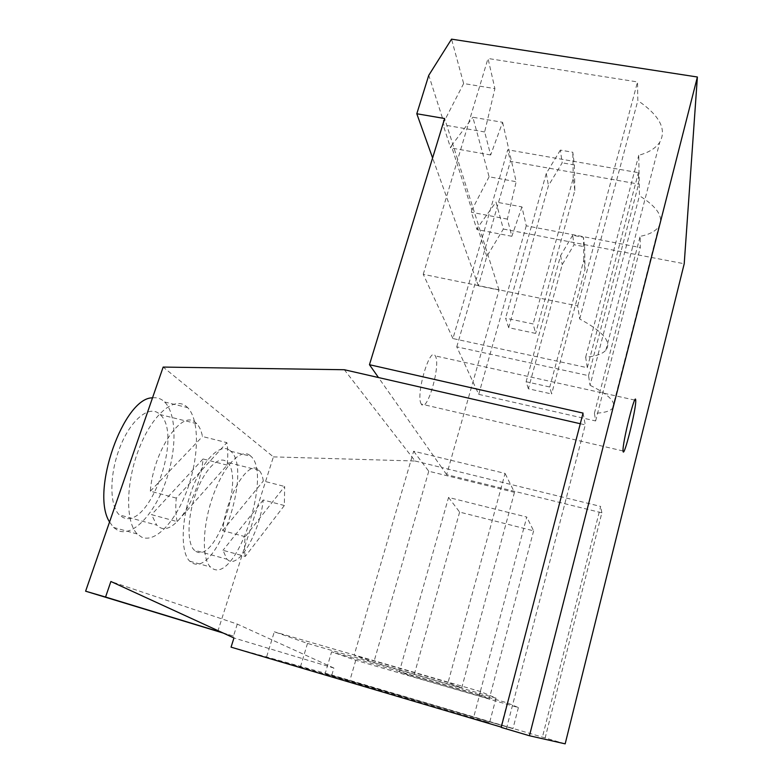 <?xml version="1.0" encoding="UTF-8"?>
<svg xmlns="http://www.w3.org/2000/svg" width="783" height="783" viewBox="0 0 783 783"><rect width="100%" height="100%" fill="white"/><g stroke="black" fill="none" stroke-linecap="round" stroke-linejoin="round"><path stroke-width="0.59" stroke-dasharray="3.92 2.94" d="M245.285 556.429C244.345 551.095 244.316 544.518 245.196 536.698L284.66 486.488L284.356 505.505L245.285 556.429L222.998 550.302L226.894 559.189L194.253 550.155C186.746 543.138 187.362 516.623 195.965 493.153C204.461 469.604 218.369 455.559 226.052 461.363L227.07 462.224C244.844 476.886 216.196 562.351 196.464 551.721L194.253 550.155M245.196 536.698L222.685 530.61C225.856 496.804 248.221 459.748 258.184 469.565L259.134 470.407C261.179 472.589 262.579 476.123 263.333 480.997L284.66 486.488M284.356 505.505L263.235 499.975C260.103 530.668 240.234 567.098 228.949 560.716L226.894 559.189M177.193 521.615C175.715 515.185 175.402 507.345 176.273 498.096L226.864 442.64C227.97 449.09 228.078 456.587 227.158 465.131L177.193 521.615L151.559 514.656L156.727 525.119L119.3 514.891C109.287 505.466 109.346 473.969 119.985 447.191C130.497 420.305 148.29 405.535 158.538 413.238L160.124 414.579C183.574 434.389 149.299 531.168 122.755 517.328L119.3 514.891M176.273 498.096L150.336 491.195C153.243 451.096 181.813 409.392 195.28 422.36L196.758 423.672C199.44 426.529 201.348 430.807 202.474 436.522L226.864 442.64M227.158 465.131L203.042 458.965C200.047 494.768 175.314 535.905 159.947 527.517L156.727 525.119M152.509 397.842C156.404 397.363 159.869 398.263 162.913 400.524L164.626 401.992C176.929 414.109 176.958 450.078 165.624 481.897C154.457 513.795 133.09 537.079 118.174 530.639L113.545 527.439L109.551 521.987M186.08 406.201L187.714 407.659C199.459 419.688 199.156 455.745 187.93 487.77C176.85 519.863 156.032 543.451 141.694 537.158L137.26 533.996C125.241 522.349 125.711 482.406 139.1 448.502C152.333 414.481 174.032 396.345 186.08 406.201M229.683 450.294L230.779 451.233C252.85 469.516 217.664 575.564 192.696 563.241L189.731 561.196C180.315 552.436 181.108 518.972 192.021 489.492C202.807 459.915 220.238 442.786 229.683 450.294M249.943 455.403L251 456.342C272.073 474.429 237.18 581.045 213.24 568.987L210.402 566.97C201.417 558.308 202.503 524.757 213.289 495.091C223.977 465.327 240.919 447.984 249.943 455.403M421.362 404.136L421.332 404.087C415.196 395.944 430.004 345.088 435.27 355.893L435.407 356.138C441.054 365.181 426.852 414.041 421.362 404.136M565.169 743.85L545.154 737.938L601.863 512.826L446.643 474.625L499.045 290.033L478.344 285.795L486.801 256.462L503.352 229.037L495.991 202.063L521.938 206.898L526.264 225.807L640.308 247.516L640.122 236.349C649.42 234.518 655.665 231.22 658.865 226.453C663.955 217.253 657.475 207.015 639.437 195.74L638.752 155.279C648.823 152.538 655.841 148.163 659.795 142.154C666.901 129.322 659.57 115.463 637.832 100.567L637.519 81.921L488.015 58.48L494.905 88.626L463.644 83.536L451.537 39.15M503.352 229.037L684.215 263.754M486.801 256.462L477.591 227.716L495.991 202.063M463.644 83.536L443.765 122.109L428.771 75.305M590.049 385.275C609.321 394.896 616.798 402.609 612.463 408.413C609.654 411.359 603.634 412.974 594.424 413.277L595.618 420.951L478.726 394.348L456.773 346.849L588.542 375.654L590.049 385.275L639.437 195.74M528.378 388.76L526.117 381.732L549.783 387.008L551.624 393.966L528.378 388.76L562.194 264.693L574.037 244.717L572.667 235.262L583.423 237.308L584.607 246.753L574.037 244.717M452.936 338.55L423.251 274.314L577.658 305.928L579.704 319.004C603.204 331.64 611.924 342.054 605.846 350.246C602.362 354.014 595.638 356.334 585.664 357.205L587.309 367.707L452.936 338.55L507.736 149.788L638.409 172.681L638.615 184.103L510.399 161.337L507.736 149.788M508.686 327.695L505.612 318.162L533.145 323.956L535.641 333.411L508.686 327.695L548.433 185.679L562.194 162.825L560.354 150.101L572.813 152.264L574.399 164.968L562.194 162.825M203.042 458.965L151.559 514.656M263.235 499.975L222.998 550.302M587.309 367.707L638.409 172.681M456.773 346.849L510.399 161.337M588.542 375.654L638.615 184.103M594.424 413.277L640.122 236.349M595.618 420.951L640.308 247.516M579.704 319.004L637.832 100.567M577.658 305.928L637.519 81.921M580.291 423.73L585.283 424.866L506.444 728.65L501.247 727.113M502.598 122.305L516.183 181.705L489.091 176.782L472.844 117.254L502.598 122.305L490.657 154.985L484.657 131.955L494.905 88.626M266.416 657.475L300.447 666.852L489.551 722.778L473.284 718.686L266.416 657.475L274.324 631.803L307.504 643.401L496.04 698.113L480.508 691.546L274.324 631.803M325.151 673.654L512.953 728.66L325.151 673.654L331.61 651.838L355.746 660.275L518.405 707.578L507.247 702.86L331.61 651.838M501.179 727.387L506.444 728.65M545.154 737.938L331.826 675.044L231.054 647.15M331.826 675.044L333.881 668.046L233.951 637.979M333.881 668.046L237.278 624.09L110.883 581.495M237.278 624.09L233.5 636.08L222.48 632.713M233.5 636.08L223.263 633.075M217.782 631.46L273.394 456.881L163.158 367.08M273.394 456.881L415.078 461.011L344.334 369.733M415.078 461.011L441.641 467.51L378.473 377.543M499.045 290.033L444.636 118.517M446.643 474.625L441.641 467.51L600.659 506.435L542.384 737.273M478.344 285.795L432.598 157.931M477.591 227.716L476.935 229.556L471.356 212.271L471.904 209.952L451.37 145.844L450.587 147.889L443.129 124.8L443.765 122.109M489.091 176.782L471.904 209.952M451.37 145.844L472.844 117.254M601.863 512.826L600.659 506.435M583.061 413.101L585.283 424.866M423.251 274.314L488.015 58.48M521.938 206.898L511.837 236.29L507.364 219.103L516.183 181.705M478.726 394.348L526.264 225.807M585.664 357.205L638.752 155.279M150.336 491.195L202.474 436.522M222.685 530.61L263.333 480.997M507.247 702.86L501.286 725.724M518.405 707.578L512.953 728.66M355.746 660.275L349.874 680.466M479.411 694.981L399.359 671.726L413.581 676.913L489.228 698.916L479.411 694.981L526.763 517.054L448.551 497.44L399.359 671.726M480.508 691.546L473.284 718.686M496.04 698.113L489.551 722.778M307.504 643.401L300.447 666.852M448.082 682.443L354.161 655.224L373.785 662.389L461.716 687.905L448.082 682.443L505.064 473.421L413.639 451.223L354.161 655.224M448.551 497.44L459.621 512.092L533.624 530.835L526.763 517.054M533.624 530.835L489.228 698.916M459.621 512.092L413.581 676.913M413.639 451.223L428.751 471.229L514.47 492.341L505.064 473.421M514.47 492.341L461.716 687.905M428.751 471.229L373.785 662.389M574.399 164.968L574.83 190.465L535.641 333.411M560.354 150.101L546.289 173.405L505.612 318.162M546.289 173.405L548.433 185.679M574.83 190.465L573.244 178.221L533.145 323.956M573.244 178.221L572.813 152.264M584.607 246.753L585.028 269.186L551.624 393.966M572.667 235.262L560.608 255.571L526.117 381.732M560.608 255.571L562.194 264.693M585.028 269.186L583.854 260.103L549.783 387.008M583.854 260.103L583.423 237.308M484.657 131.955L443.129 124.8M490.657 154.985L450.587 147.889M511.837 236.29L476.935 229.556M507.364 219.103L471.356 212.271M164.626 401.992L187.714 407.659M230.779 451.233L251 456.342M634.768 400.084L435.27 355.893M623.062 450.969L421.332 404.087M612.463 408.413L658.865 226.453M605.846 350.246L659.795 142.154M189.731 561.196L210.402 566.97M113.545 527.439L137.26 533.996M196.758 423.672L160.124 414.579M259.134 470.407L227.07 462.224"/><path stroke-width="1.17" d="M635.727 400.524L635.718 400.299C635.502 390.179 622.094 443.736 623.062 450.969L623.062 451.008C623.522 460.101 636.364 408.785 635.727 400.524M369.468 364.712L583.061 413.101L501.179 727.387L529.455 735.756L565.169 743.85L684.215 263.754L697.389 77.008L451.537 39.15L428.771 75.305L416.801 113.76L444.636 118.517L369.468 364.712L378.473 377.543L580.291 423.73M501.247 727.113L231.054 647.15L233.951 637.979L110.883 581.495L105.568 597.038L85.611 591.194L163.158 367.08L344.334 369.733L378.473 377.543M529.455 735.756L697.389 77.008M222.48 632.713L105.568 597.038M223.263 633.075L85.611 591.194M432.598 157.931L416.801 113.76M109.551 521.987C90.114 491.978 123.665 397.392 152.509 397.842M635.718 400.299L634.768 400.084"/></g></svg>
